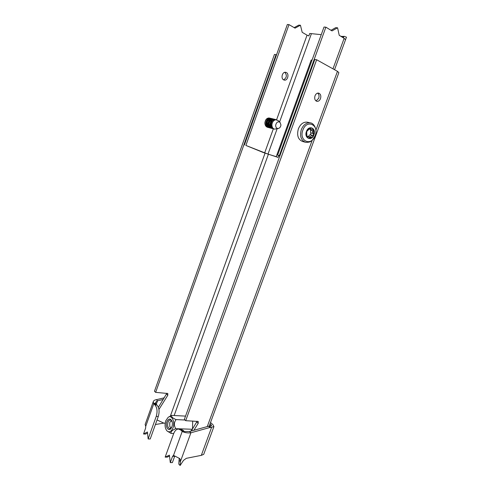 <?xml version="1.0" encoding="UTF-8"?>
<svg xmlns="http://www.w3.org/2000/svg" width="490" height="490" viewBox="0 0 490 490"><rect width="100%" height="100%" fill="white"/><g stroke="black" fill="none" stroke-linecap="round" stroke-linejoin="round"><path stroke-width="0.73" d="M320.515 98.619C321.262 95.654 320.589 93.804 318.488 93.082C316.969 93.014 315.805 93.927 315.009 95.832C314.262 98.784 314.929 100.628 317.005 101.356C318.537 101.442 319.707 100.53 320.515 98.619M316.05 100.977L318.708 98.276C319.382 96.016 319.027 94.301 317.643 93.124M268.839 119.676L269.114 120.313M269.188 120.565L269.243 122.469M269.12 123.008L268.171 124.785M166.906 393.237L158.38 407.3M276.507 54.898L276.029 54.647L155.649 392.368L167.794 393.495L167.813 395.246L158.938 409.438M192.686 421.008L192.484 429.087M192.043 429.791L190.659 431.163M267.356 125.422L268.067 124.877L267.375 125.477M267.283 125.538L266.615 125.826M165.179 423.201L163.893 423.146L157.033 419.954M276.029 54.647L274.437 54.445L154.466 391.253L155.649 392.368M267.491 122.929L267.075 123.811M266.952 123.995L266.223 124.815M266.125 124.895L265.8 125.115M315.921 130.132L337.469 71.344L338.866 72.636L209.206 426.129M184.344 419.409L185.698 420.683L316.638 59.737L314.801 59.504L184.344 419.409M193.905 430.269L198.211 423.311L198.223 421.467L185.698 420.683M191.308 430.986L197.151 421.216M337.469 71.344L316.638 59.737M164.315 397.807L156.359 399.681L157.535 400.808L163.293 399.442M163.813 423.109L155.397 424.524M209.959 427.494L190.91 432.774L189.544 431.47L208.569 426.233L209.377 426.135L210.767 427.396L209.959 427.494L208.569 426.233M180.118 465.5L178.795 464.11L179.058 460.294L180.381 461.672L180.118 465.5L183.468 460.41L186.304 458.328L201.317 455.357L203.718 454.353L213.897 426.655M210.529 422.533L212.93 424.689L213.922 426.594L210.767 427.396M210.063 423.789L210.97 424.603L210.394 426.171M211.515 425.724L209.377 426.135M211.533 425.688L210.97 424.603M184.712 431.623L189.544 431.47M182.886 431.776C185.343 432.799 188.013 433.129 190.91 432.774L180.381 461.672L180.24 459.442L179.542 458.42M179.058 460.294L179.291 458.285M180.24 459.442L178.513 457.923L173.515 455.394L172.572 456.306L170.287 462.597L172.394 462.591L174.673 456.313L172.572 456.306M180.498 429.124L182.942 430.214L184.307 431.476M173.515 455.394L182.219 431.402L180.859 430.14L178.605 429.056C176.498 429.062 174.838 430.612 173.625 433.705L165.161 457.121L169.411 455.149L170.287 462.597M169.516 456.08L167.255 457.127L165.161 457.121M156.267 404.366L157.535 400.808L155.642 402.327L155.808 403.864L153.787 403.736L154.956 404.936L156.99 405.065C159.238 407.852 159.667 411.655 158.282 416.476L156.237 416.377C157.627 411.545 157.204 407.735 154.956 404.936M156.359 399.681C154.705 399.944 153.689 400.569 153.315 401.555L153.431 403.135L155.63 403.46M153.431 403.135L153.787 403.736L145.72 426.343L145.144 424.463M147.539 433.038L145.567 434.054L143.527 433.993L145.646 428.052L145.72 426.343M158.282 416.476L150.216 438.991L148.158 438.948L147.429 431.978L143.527 433.993M148.158 438.948L156.237 416.377M156.99 405.065L155.808 403.864M166.845 421.804C164.897 426.698 168.725 432.272 171.255 428.101L171.898 426.784C172.59 424.628 172.56 422.631 171.8 420.788C170.097 418.209 168.444 418.546 166.845 421.804M171.959 421.161L170.422 419.979C169.399 419.979 168.591 420.738 167.996 422.264C167.182 425.718 167.77 427.844 169.761 428.652L171.537 427.605M173.001 427.868C175.304 422.037 171.806 414.54 168.18 417.296L165.773 420.751C164.524 425.087 164.977 428.523 167.127 431.047C169.424 432.639 171.378 431.586 173.001 427.868M168.18 417.296L171.702 415.398C171.065 416.678 172.523 418.08 176.082 419.599C173.889 422.515 173.797 425.534 175.788 428.67L192.368 429.271M175.788 428.67C172.125 430.177 170.557 431.757 171.096 433.399L173.711 433.479M176.082 419.599L184.987 420.016M171.702 415.398L185.539 416.108M171.096 433.399L167.127 431.047M286.338 72.52L285.541 72.281C282.246 71.705 280.592 78.572 283.686 79.901L284.433 80.127C287.716 80.746 289.437 73.904 286.338 72.52M321.25 34.661L309.729 33.473L308.835 35.942L307.052 35.164L276.599 119.756M312.026 60.135L311.199 60.031L276.219 156.671L267.987 154.117L277.12 128.797M340.789 36.272L343.11 36.462L342.743 37.467M276.219 156.671L278.032 157.394L278.681 155.593M278.032 157.394L263.142 152.457L245.882 145.438L267.987 154.117M311.199 60.031L311.922 60.429M332.98 68.845L344.139 38.318L345.517 39.77L346.473 37.16L343.913 36.272L343.343 37.834M346.473 37.16L334.554 69.721M343.9 36.309L343.11 36.462M331.001 30.294L335.699 27.673L337.579 27.801L332.012 30.913L325.881 27.171L324.013 27.042L277.616 155.165L279.306 155.679L325.881 27.171M344.139 38.318L339.233 35.323L337.579 27.801M279.808 156.047L277.616 155.165M279.857 155.906L279.306 155.679M267.044 126.273L267.754 126.451M267.865 126.463L268.581 126.383M268.679 126.353L269.353 126.059M269.451 125.997L270.149 125.403M270.253 125.281L271.258 121.104M271.184 120.852L270.909 120.197M283.563 79.833C286.773 77.788 287.189 75.276 284.812 72.318M244.388 144.979L287.342 24.5L288.99 24.616L295.047 28.151L300.431 25.241L298.778 25.125L294.147 27.624M300.431 25.241L302.195 32.322L307.052 35.164M288.99 24.616L245.882 145.438M171.365 427.825L169.81 426.698L169.73 422.729L170.177 421.829L171.819 420.928M308.271 136.52L309.943 134.719L312.546 135.381C311.328 135.332 310.77 135.92 310.874 137.133L310.415 138.162C311.867 137.678 312.945 136.545 313.655 134.756L313.239 133.501C312.289 132.704 312.259 131.853 313.141 130.946L313.49 129.764L313.674 134.719M312.546 135.381L313.661 134.738M309.551 128.417L310.55 128.656L310.96 129.525L313.471 129.734C312.644 128.362 311.499 127.835 310.035 128.153L306.722 131.583C307.438 129.783 308.529 128.643 309.986 128.172M310.55 128.656L310.035 128.153M306.911 136.606L306.709 131.626C306.091 133.476 306.158 135.136 306.911 136.606L307.261 136.924L308.204 136.502L310.384 138.168C308.927 138.511 307.775 137.996 306.93 136.637M313.937 134.86C311.683 141.653 303.794 138.204 306.434 131.479C308.761 124.601 316.601 128.245 313.937 134.86M305.19 142.186L302.685 141.512C298.092 139.644 296.652 135.424 298.367 128.864C300.431 124.056 303.39 121.82 307.255 122.163L307.708 122.273M309.943 134.719C310.85 134.401 311.077 133.776 310.629 132.845L310.531 130.303L313.141 130.946M310.74 129.489L310.531 130.303M271.809 127.363C270.719 126.634 270.186 125.477 270.217 123.878M271.858 127.437L270.927 127.173M270.762 127.088C269.659 126.347 269.126 125.171 269.182 123.554M271.662 127.094L270.921 127.173M270.811 127.167L269.88 126.904L270.621 126.83M269.714 126.812C268.6 126.059 268.073 124.858 268.146 123.223M271.417 126.512L270.719 126.8M269.769 126.898L268.839 126.634L269.574 126.561M268.673 126.543C267.54 125.765 267.019 124.552 267.117 122.892M271.19 125.63L270.468 126.193M270.37 126.249L269.678 126.536M268.728 126.628L267.803 126.365L268.538 126.297M267.638 126.273C266.487 125.477 265.972 124.24 266.088 122.549M271.043 120.111L271.313 120.687M271.393 120.95L271.497 122.512M271.172 123.799L270.253 125.269M270.143 125.379L269.427 125.936M269.329 125.991L268.636 126.273M267.693 126.359L266.768 126.095M268.973 119.591L269.237 120.148M269.286 120.289L269.451 121.851M269.059 123.425L268.171 124.772M267.258 125.477L266.572 125.752M267.944 119.333L268.208 119.879M268.342 122.2L268.25 122.58M268.012 123.223L267.136 124.527M267.032 124.632L266.327 125.164M265.004 123.076C265.415 119.67 266.897 117.986 269.439 118.017L269.31 117.986C266.768 117.955 265.286 119.64 264.876 123.039C264.98 125.373 265.929 126.812 267.736 127.369L267.865 127.4C266.058 126.849 265.108 125.403 265.004 123.076M271.313 126.193L270.688 126.732M270.603 126.794L270.027 127.124M269.947 127.161L269.414 127.351M269.341 127.376L268.832 127.461M268.759 127.467L268.281 127.461M268.214 127.455L267.865 127.4M269.243 127.725L268.9 127.67C267.087 127.112 266.131 125.667 266.033 123.333C266.45 119.928 267.926 118.237 270.474 118.268L271.025 118.439M271.644 127.057L271.068 127.388M270.988 127.425L270.449 127.621M270.376 127.639L269.868 127.731M269.794 127.737L269.31 127.731M270.278 127.994L269.929 127.939C268.122 127.382 267.166 125.936 267.068 123.596C267.485 120.185 268.967 118.488 271.515 118.519L272.066 118.696M272.03 127.688L271.491 127.89M271.417 127.908L270.903 128M270.835 128.006L270.345 128M271.319 128.27L270.97 128.209C269.157 127.651 268.202 126.206 268.11 123.86C268.52 120.442 270.008 118.745 272.556 118.77L273.108 118.948M272.458 128.178L271.944 128.27M271.877 128.276L271.387 128.276M272.367 128.539L272.011 128.484C270.198 127.927 269.243 126.475 269.151 124.129C269.567 120.699 271.05 118.997 273.604 119.027L274.161 119.205M272.924 128.545L272.434 128.545M273.414 128.815L273.059 128.754C271.24 128.196 270.29 126.745 270.192 124.393C270.615 120.957 272.097 119.254 274.651 119.278L275.209 119.462M278.13 120.552L274.933 119.505L276.268 119.719M271.883 127.474L271.515 127.382M271.723 127.204L270.952 127.222M270.835 127.204L269.8 126.763M269.604 126.616C267.699 123.535 268.22 121.189 271.154 119.572M271.478 126.683L270.78 126.916M270.676 126.935L269.91 126.953M269.788 126.935L269.439 126.849M271.24 125.887L270.529 126.371M270.431 126.42L269.733 126.653M269.635 126.671L268.869 126.683M268.747 126.665L267.718 126.218M267.522 126.065C265.635 123.008 266.15 120.675 269.065 119.064M271.203 120.019L271.466 120.497M271.521 120.626L271.779 121.869M271.111 124.515L270.296 125.544M270.192 125.636L269.488 126.108M269.39 126.157L268.698 126.389M268.594 126.408L267.834 126.414M267.712 126.396L267.381 126.316M270.161 119.762L270.431 120.234M270.535 120.497L270.743 121.569M270.75 121.875L270.217 124.019M270.064 124.288L269.255 125.293M269.151 125.385L268.453 125.85M268.355 125.899L267.663 126.12M267.558 126.138L266.799 126.151M269.132 119.499L269.396 119.964M269.506 120.234L269.714 121.281M269.721 121.587L269.169 123.792M269.016 124.062L268.22 125.042M268.116 125.128L267.418 125.593M267.32 125.636L266.634 125.863M268.104 119.242L268.367 119.701M268.477 119.97L268.685 120.987M268.698 121.293L268.128 123.566M267.975 123.835L267.185 124.791M267.081 124.877L266.389 125.336M278.363 128.472L274.541 129.146C272.801 128.607 271.925 127.167 271.901 124.828C272.256 121.918 273.573 120.222 275.858 119.731L276.764 119.793M274.327 129.084L273.977 128.999C272.158 128.435 271.203 126.977 271.111 124.625C271.534 121.183 273.022 119.48 275.576 119.505L275.748 119.548M273.346 128.784L272.924 128.723C271.111 128.166 270.155 126.708 270.064 124.356C270.48 120.926 271.968 119.223 274.523 119.248L274.694 119.291M272.863 128.509L272.373 128.515M272.299 128.515L271.883 128.447C270.07 127.89 269.114 126.438 269.016 124.093C269.433 120.669 270.921 118.966 273.469 118.997L273.641 119.033M272.403 128.123L271.889 128.227M271.815 128.233L271.325 128.245M271.258 128.239L270.841 128.178C269.028 127.621 268.073 126.169 267.975 123.829C268.391 120.405 269.874 118.709 272.428 118.739L272.599 118.782M271.981 127.621L271.436 127.835M271.362 127.853L270.848 127.957M270.774 127.963L270.284 127.976M270.217 127.97L269.8 127.908C267.993 127.351 267.038 125.906 266.94 123.566C267.356 120.148 268.832 118.458 271.38 118.488L271.552 118.525M271.601 126.959L271.019 127.314M270.939 127.357L270.394 127.565M270.321 127.59L269.806 127.688M269.739 127.694L269.249 127.706M269.182 127.7L268.771 127.639C266.958 127.082 266.003 125.636 265.905 123.302C266.321 119.897 267.797 118.206 270.345 118.237L270.517 118.274M271.276 126.059L270.639 126.641M270.554 126.702L269.978 127.051M269.898 127.094L269.359 127.302M269.286 127.32L268.771 127.418M268.704 127.425L268.22 127.437M268.153 127.431L267.736 127.369M275.643 125.397C275.778 127.688 276.758 128.692 278.589 128.417C279.974 127.853 280.758 126.677 280.942 124.889L279.992 122.273C277.787 121.232 276.336 122.273 275.643 125.397M167.813 395.246L166.612 394.138M174.158 415.52L268.349 154.368M170.41 415.973L265.041 153.186M207.264 426.588L312.21 140.263M196.839 422.049L198.211 423.311M211.576 427.427L201.317 455.357M182.942 430.214L180.859 430.14M183.915 431.157L181.827 431.084M156.126 404.232L154.099 404.103M279.6 121.912L311.352 33.847M273.34 128.803L264.655 152.923M302.869 130.101C306.703 118.813 319.511 124.87 315.15 135.632C311.505 146.694 298.569 141.145 302.869 130.101M307.255 122.163L310.225 122.861C313.918 122.917 317.692 129.685 315.186 135.687L312.289 140.183C310.709 141.163 310.795 142.486 305.613 142.302C301.019 140.428 299.586 136.196 301.313 129.599C303.384 124.766 306.36 122.518 310.225 122.861L310.666 122.966M306.905 136.588L307.585 136.765M308.277 136.465L310.874 137.133M310.629 132.845L313.239 133.501M180.688 429.13L178.605 429.056M153.315 401.555L145.126 424.53M171.445 427.782L171.255 428.101M306.752 136.122L308.204 136.502M309.031 129.066L311.113 129.581M279.992 122.273L278.02 120.448"/></g></svg>
